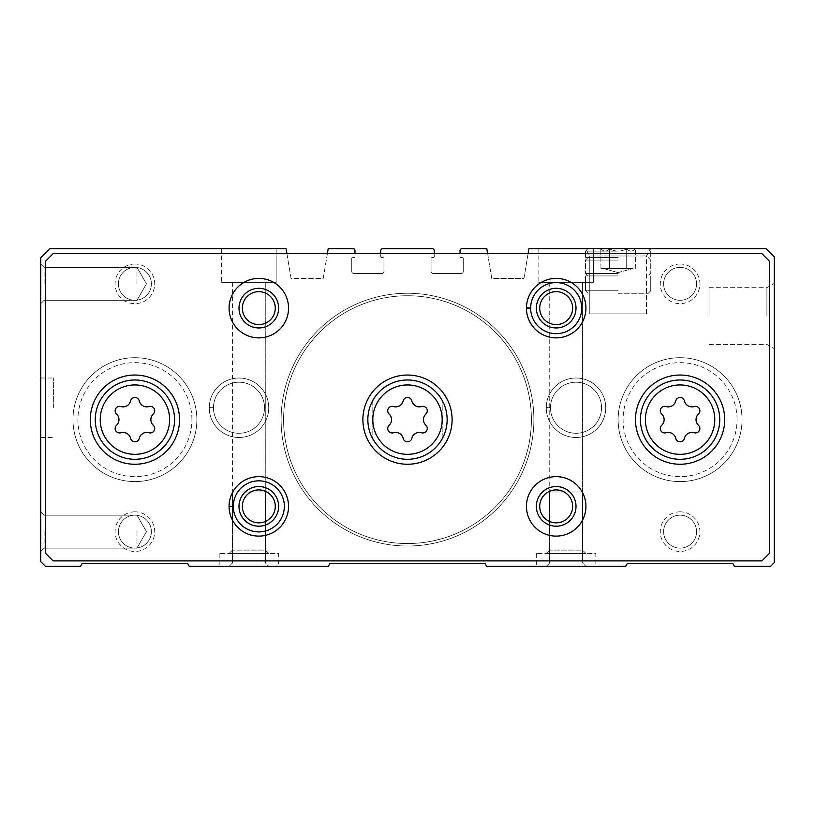 <?xml version="1.0" encoding="UTF-8"?>
<svg xmlns="http://www.w3.org/2000/svg" width="815" height="815" viewBox="0 0 815 815"><rect width="100%" height="100%" fill="white"/><g stroke="black" fill="none" stroke-linecap="round" stroke-linejoin="round"><path stroke-width="0.61" stroke-dasharray="4.08 3.06" d="M276.163 248.657L221.649 248.657L276.163 248.657L221.649 248.657L276.163 248.657L221.649 248.657L276.163 248.657L276.163 282.357L221.649 282.357L276.163 282.357L221.649 282.357L276.163 282.357L221.649 282.357L276.163 282.357L276.163 248.657L276.163 282.357M286.075 248.657L49.919 248.657L40.75 257.825L40.75 561.637L45.457 566.343L80.491 566.343L82.213 563.369L187.623 563.369L189.335 566.343L328.302 566.343L330.014 563.369L484.986 563.369L486.698 566.343L625.665 566.343L627.377 563.369L732.787 563.369L734.509 566.343L770.532 566.343L774.25 562.625L774.25 256.837L766.069 248.657L528.925 248.657L523.964 278.394L491.751 278.394L486.8 248.657L462.013 248.657A1.987 1.987 0 0 0 460.037 250.643L460.037 256.582A0.988 0.988 0 0 0 461.025 257.581L462.268 257.581A0.988 0.988 0 0 1 463.256 258.569L463.256 271.456A1.987 1.987 0 0 1 461.27 273.443L433.02 273.443A1.987 1.987 0 0 1 431.043 271.456L431.043 258.569A0.988 0.988 0 0 1 432.031 257.581L433.274 257.581A0.988 0.988 0 0 0 434.263 256.582L434.263 250.643A1.987 1.987 0 0 0 432.276 248.657L382.724 248.657A1.987 1.987 0 0 0 380.737 250.643L380.737 256.582A0.988 0.988 0 0 0 381.726 257.581L382.969 257.581A0.988 0.988 0 0 1 383.957 258.569L383.957 271.456A1.987 1.987 0 0 1 381.98 273.443L353.73 273.443A1.987 1.987 0 0 1 351.744 271.456L351.744 258.569A0.988 0.988 0 0 1 352.732 257.581L353.975 257.581A0.988 0.988 0 0 0 354.963 256.582L354.963 250.643A1.987 1.987 0 0 0 352.987 248.657L328.201 248.657L323.249 278.394L291.037 278.394L286.075 248.657M593.351 248.657L538.837 248.657L593.351 248.657L538.837 248.657L593.351 248.657L538.837 248.657L593.351 248.657L593.351 282.357L538.837 282.357L593.351 282.357L538.837 282.357L593.351 282.357L538.837 282.357L593.351 282.357L593.351 248.657L593.351 282.357M585.527 248.657L650.737 248.657L585.527 248.657L650.737 248.657L585.527 248.657L589.775 256.002L646.499 256.002L589.775 256.002L646.499 256.002L589.775 256.002L585.527 248.657M40.75 407.745L40.75 378.007L40.75 407.745M40.75 283.844L40.75 264.019L40.75 283.844M40.75 531.645L40.75 551.47L40.75 531.645M585.924 566.343L546.274 566.343L585.924 566.343L546.274 566.343L585.924 566.343L582.562 562.992L549.626 562.992L582.562 562.992L549.626 562.992L582.562 562.992L585.924 566.343M595.826 566.343L536.362 566.343L595.826 566.343L595.826 553.456L536.362 553.456L595.826 553.456M268.726 566.343L229.076 566.343L268.726 566.343L229.076 566.343L268.726 566.343L265.374 562.992L232.438 562.992L265.374 562.992L232.438 562.992L265.374 562.992L268.726 566.343M278.638 566.343L219.174 566.343L278.638 566.343L278.638 553.456L219.174 553.456L278.638 553.456M774.25 316.057L774.25 348.667L774.25 316.057M605.739 407.745A29.737 29.737 0 0 0 561.138 381.99A29.737 29.737 0 0 0 561.138 433.498A29.737 29.737 0 0 0 605.739 407.745A29.737 29.737 0 0 0 561.138 381.99A29.737 29.737 0 0 0 561.138 433.498A29.737 29.737 0 0 0 605.739 407.745M268.726 407.745A29.737 29.737 0 0 0 224.125 381.99A29.737 29.737 0 0 0 224.125 433.498A29.737 29.737 0 0 0 268.726 407.745A29.737 29.737 0 0 0 224.125 381.99A29.737 29.737 0 0 0 224.125 433.498A29.737 29.737 0 0 0 268.726 407.745M680.087 264.019A19.825 19.825 0 0 0 662.921 293.757A19.825 19.825 0 0 0 697.253 293.757A19.825 19.825 0 0 0 680.087 264.019M680.087 511.83A19.825 19.825 0 0 0 662.921 541.557A19.825 19.825 0 0 0 697.253 541.557A19.825 19.825 0 0 0 680.087 511.83M134.913 264.019A19.825 19.825 0 0 0 117.747 293.757A19.825 19.825 0 0 0 152.079 293.757A19.825 19.825 0 0 0 134.913 264.019M134.913 511.83A19.825 19.825 0 0 0 117.747 541.557A19.825 19.825 0 0 0 152.079 541.557A19.825 19.825 0 0 0 134.913 511.83M196.863 419.644A61.95 61.95 0 0 0 103.943 365.996A61.95 61.95 0 0 0 103.943 473.291A61.95 61.95 0 0 0 196.863 419.644A61.95 61.95 0 0 0 103.943 365.996A61.95 61.95 0 0 0 103.943 473.291A61.95 61.95 0 0 0 196.863 419.644A61.95 61.95 0 0 0 103.943 365.996A61.95 61.95 0 0 0 103.943 473.291A61.95 61.95 0 0 0 196.863 419.644A61.95 61.95 0 0 0 103.943 365.996A61.95 61.95 0 0 0 103.943 473.291A61.95 61.95 0 0 0 196.863 419.644M742.037 419.644A61.95 61.95 0 0 0 649.107 365.996A61.95 61.95 0 0 0 649.107 473.291A61.95 61.95 0 0 0 742.037 419.644A61.95 61.95 0 0 0 649.107 365.996A61.95 61.95 0 0 0 649.107 473.291A61.95 61.95 0 0 0 742.037 419.644A61.95 61.95 0 0 0 649.107 365.996A61.95 61.95 0 0 0 649.107 473.291A61.95 61.95 0 0 0 742.037 419.644A61.95 61.95 0 0 0 649.107 365.996A61.95 61.95 0 0 0 649.107 473.291A61.95 61.95 0 0 0 742.037 419.644M533.876 419.644A126.376 126.376 0 0 0 344.307 310.189A126.376 126.376 0 0 0 344.307 529.088A126.376 126.376 0 0 0 533.876 419.644A126.376 126.376 0 0 0 344.307 310.189A126.376 126.376 0 0 0 344.307 529.088A126.376 126.376 0 0 0 533.876 419.644M528.1 253.618L523.964 278.394L491.751 278.394L487.625 253.618M460.037 253.618L460.037 256.582A0.988 0.988 0 0 0 461.025 257.581L462.268 257.581A0.988 0.988 0 0 1 463.256 258.569L463.256 271.456A1.987 1.987 0 0 1 461.27 273.443L433.02 273.443A1.987 1.987 0 0 1 431.043 271.456L431.043 258.569A0.988 0.988 0 0 1 432.031 257.581L433.274 257.581A0.988 0.988 0 0 0 434.263 256.582L434.263 253.618M380.737 253.618L380.737 256.582A0.988 0.988 0 0 0 381.726 257.581L382.969 257.581A0.988 0.988 0 0 1 383.957 258.569L383.957 271.456A1.987 1.987 0 0 1 381.98 273.443L353.73 273.443A1.987 1.987 0 0 1 351.744 271.456L351.744 258.569A0.988 0.988 0 0 1 352.732 257.581L353.975 257.581A0.988 0.988 0 0 0 354.963 256.582L354.963 253.618M327.375 253.618L323.249 278.394L291.037 278.394L286.9 253.618M589.775 313.867L646.499 313.867L589.775 313.867L589.775 256.002L589.775 313.867L646.499 313.867L589.775 313.867M709.04 316.057L709.04 287.695L709.04 316.057M766.905 316.057L766.905 287.695L766.905 316.057M582.45 282.357L549.738 282.357L582.45 282.357L582.45 492.005L549.738 492.005L582.45 492.005L549.738 492.005L582.45 492.005L549.738 492.005L582.45 492.005L582.45 282.357L549.738 282.357L582.45 282.357L549.738 282.357L582.45 282.357L582.45 492.005M585.924 553.456L546.274 553.456L585.924 553.456L582.562 550.105L549.626 550.105L582.562 550.105L582.562 492.005L549.626 492.005L582.562 492.005L549.626 492.005L582.562 492.005L582.562 562.992L582.562 492.005L549.626 492.005L582.562 492.005M265.262 282.357L232.55 282.357L265.262 282.357L265.262 492.005L232.55 492.005L265.262 492.005L232.55 492.005L265.262 492.005L232.55 492.005L265.262 492.005L265.262 282.357L232.55 282.357L265.262 282.357L232.55 282.357L265.262 282.357L265.262 492.005M268.726 553.456L229.076 553.456L268.726 553.456L265.374 550.105L232.438 550.105L265.374 550.105L265.374 492.005L232.438 492.005L265.374 492.005L232.438 492.005L265.374 492.005L265.374 562.992L265.374 492.005L232.438 492.005L265.374 492.005M44.102 531.645L44.102 548.118L44.102 531.645M136.971 531.645L136.971 548.118L136.971 531.645M44.102 283.844L44.102 267.371L44.102 283.844M136.971 283.844L136.971 267.371L136.971 283.844M134.913 515.182A16.473 16.473 0 0 0 120.651 539.887A16.473 16.473 0 0 0 149.176 539.887A16.473 16.473 0 0 0 134.913 515.182A16.473 16.473 0 0 0 118.44 531.645A16.473 16.473 0 0 0 134.913 548.118A16.473 16.473 0 0 0 151.386 531.645A16.473 16.473 0 0 0 134.913 515.182M134.913 267.371A16.473 16.473 0 0 0 120.651 292.086A16.473 16.473 0 0 0 149.176 292.086A16.473 16.473 0 0 0 134.913 267.371A16.473 16.473 0 0 0 118.44 283.844A16.473 16.473 0 0 0 134.913 300.317A16.473 16.473 0 0 0 151.386 283.844A16.473 16.473 0 0 0 134.913 267.371M680.087 515.182A16.473 16.473 0 0 0 665.824 539.887A16.473 16.473 0 0 0 694.349 539.887A16.473 16.473 0 0 0 680.087 515.182A16.473 16.473 0 0 0 663.614 531.645A16.473 16.473 0 0 0 680.087 548.118A16.473 16.473 0 0 0 696.56 531.645A16.473 16.473 0 0 0 680.087 515.182M680.087 267.371A16.473 16.473 0 0 0 665.824 292.086A16.473 16.473 0 0 0 694.349 292.086A16.473 16.473 0 0 0 680.087 267.371A16.473 16.473 0 0 0 663.614 283.844A16.473 16.473 0 0 0 680.087 300.317A16.473 16.473 0 0 0 696.56 283.844A16.473 16.473 0 0 0 680.087 267.371M531.4 419.644A123.9 123.9 0 0 0 345.55 312.339A123.9 123.9 0 0 0 345.55 526.948A123.9 123.9 0 0 0 531.4 419.644A123.9 123.9 0 0 0 345.55 312.339A123.9 123.9 0 0 0 345.55 526.948A123.9 123.9 0 0 0 531.4 419.644A123.9 123.9 0 0 0 345.55 312.339A123.9 123.9 0 0 0 345.55 526.948A123.9 123.9 0 0 0 531.4 419.644A123.9 123.9 0 0 0 345.55 312.339A123.9 123.9 0 0 0 345.55 526.948A123.9 123.9 0 0 0 531.4 419.644M447.15 419.644A39.65 39.65 0 0 0 387.675 385.301A39.65 39.65 0 0 0 387.675 453.975A39.65 39.65 0 0 0 447.15 419.644A39.65 39.65 0 0 0 387.675 385.301A39.65 39.65 0 0 0 387.675 453.975A39.65 39.65 0 0 0 442.188 400.45A39.65 39.65 0 0 0 372.812 400.45A39.65 39.65 0 0 0 407.5 459.293A39.65 39.65 0 0 0 447.15 419.644A39.65 39.65 0 0 0 387.675 385.301A39.65 39.65 0 0 0 387.675 453.975A39.65 39.65 0 0 0 447.15 419.644M53.637 407.745L53.637 378.007L53.637 407.745M737.076 419.644A56.999 56.999 0 0 0 651.582 370.285A56.999 56.999 0 0 0 651.582 469.002A56.999 56.999 0 0 0 737.076 419.644M45.701 261.045L45.701 553.456L53.138 560.893L761.862 560.893L769.299 553.456L769.299 261.045L761.862 253.618L53.138 253.618L45.701 261.045M372.812 400.45L372.812 438.837L372.812 400.45M442.188 438.837L442.188 400.45L442.188 438.837M576.011 308.131A19.825 19.825 0 0 0 546.274 290.965A19.825 19.825 0 0 0 546.274 325.297A19.825 19.825 0 0 0 576.011 308.131M278.638 308.131A19.825 19.825 0 0 0 248.901 290.965A19.825 19.825 0 0 0 248.901 325.297A19.825 19.825 0 0 0 278.638 308.131M576.011 506.37A19.825 19.825 0 0 0 546.274 489.204A19.825 19.825 0 0 0 546.274 523.546A19.825 19.825 0 0 0 576.011 506.37M278.638 506.37A19.825 19.825 0 0 0 248.901 489.204A19.825 19.825 0 0 0 248.901 523.546A19.825 19.825 0 0 0 278.638 506.37M288.551 506.37A29.737 29.737 0 0 0 258.915 476.643A29.737 29.737 0 0 0 229.086 506.176A29.737 29.737 0 0 1 273.738 480.656A29.737 29.737 0 0 1 273.738 532.093A29.737 29.737 0 0 1 229.086 506.573A29.737 29.737 0 0 0 258.915 536.107A29.737 29.737 0 0 0 288.551 506.37A29.737 29.737 0 0 0 243.95 480.626A29.737 29.737 0 0 0 243.95 532.124A29.737 29.737 0 0 0 288.551 506.37M585.924 308.131A29.737 29.737 0 0 0 556.278 278.394A29.737 29.737 0 0 0 526.449 307.938A29.737 29.737 0 0 1 571.111 282.408A29.737 29.737 0 0 1 571.111 333.855A29.737 29.737 0 0 1 526.449 308.325A29.737 29.737 0 0 0 556.278 337.868A29.737 29.737 0 0 0 585.924 308.131A29.737 29.737 0 0 0 541.313 282.377A29.737 29.737 0 0 0 541.313 333.885A29.737 29.737 0 0 0 585.924 308.131M572.65 308.131A16.473 16.473 0 0 0 547.945 293.869A16.473 16.473 0 0 0 547.945 322.394A16.473 16.473 0 0 0 572.65 308.131M275.287 308.131A16.473 16.473 0 0 0 250.582 293.869A16.473 16.473 0 0 0 250.582 322.394A16.473 16.473 0 0 0 275.287 308.131M288.551 308.131A29.737 29.737 0 0 0 243.95 282.377A29.737 29.737 0 0 0 243.95 333.885A29.737 29.737 0 0 0 288.551 308.131M572.65 506.37A16.473 16.473 0 0 0 547.945 492.107A16.473 16.473 0 0 0 547.945 520.642A16.473 16.473 0 0 0 572.65 506.37M585.924 506.37A29.737 29.737 0 0 0 541.313 480.626A29.737 29.737 0 0 0 541.313 532.124A29.737 29.737 0 0 0 585.924 506.37M275.287 506.37A16.473 16.473 0 0 0 250.582 492.107A16.473 16.473 0 0 0 250.582 520.642A16.473 16.473 0 0 0 275.287 506.37M191.912 419.644A56.999 56.999 0 0 0 106.419 370.285A56.999 56.999 0 0 0 106.419 469.002A56.999 56.999 0 0 0 191.912 419.644M452.101 419.644A44.601 44.601 0 0 0 385.2 381.012A44.601 44.601 0 0 0 385.2 458.274A44.601 44.601 0 0 0 452.101 419.644M724.688 419.644A44.601 44.601 0 0 0 657.786 381.012A44.601 44.601 0 0 0 657.786 458.274A44.601 44.601 0 0 0 724.688 419.644M719.737 419.644A39.65 39.65 0 0 0 660.262 385.301A39.65 39.65 0 0 0 660.262 453.975A39.65 39.65 0 0 0 719.737 419.644M179.524 419.644A44.601 44.601 0 0 0 112.613 381.012A44.601 44.601 0 0 0 112.613 458.274A44.601 44.601 0 0 0 179.524 419.644M174.563 419.644A39.65 39.65 0 0 0 115.088 385.301A39.65 39.65 0 0 0 115.088 453.975A39.65 39.65 0 0 0 174.563 419.644M389.101 425.287A7.753 7.753 0 0 0 389.101 414A4.432 4.432 0 0 1 393.421 406.532A7.753 7.753 0 0 0 403.191 400.888A4.432 4.432 0 0 1 411.809 400.888A7.753 7.753 0 0 0 421.579 406.532A4.432 4.432 0 0 1 425.899 414A7.753 7.753 0 0 0 425.899 425.287A4.432 4.432 0 0 1 421.579 432.755A7.753 7.753 0 0 0 411.809 438.389A4.432 4.432 0 0 1 403.191 438.389A7.753 7.753 0 0 0 393.421 432.755A4.432 4.432 0 0 1 389.101 425.287M116.525 425.287A7.753 7.753 0 0 0 116.525 414A4.432 4.432 0 0 1 120.834 406.532A7.753 7.753 0 0 0 130.604 400.888A4.432 4.432 0 0 1 139.233 400.888A7.753 7.753 0 0 0 149.002 406.532A4.432 4.432 0 0 1 153.312 414A7.753 7.753 0 0 0 153.312 425.287A4.432 4.432 0 0 1 149.002 432.755A7.753 7.753 0 0 0 139.233 438.389A4.432 4.432 0 0 1 130.604 438.389A7.753 7.753 0 0 0 120.834 432.755A4.432 4.432 0 0 1 116.525 425.287M661.688 425.287A7.753 7.753 0 0 0 661.688 414A4.432 4.432 0 0 1 665.998 406.532A7.753 7.753 0 0 0 675.767 400.888A4.432 4.432 0 0 1 684.396 400.888A7.753 7.753 0 0 0 694.166 406.532A4.432 4.432 0 0 1 698.475 414A7.753 7.753 0 0 0 698.475 425.287A4.432 4.432 0 0 1 694.166 432.755A7.753 7.753 0 0 0 684.396 438.389A4.432 4.432 0 0 1 675.767 438.389A7.753 7.753 0 0 0 665.998 432.755A4.432 4.432 0 0 1 661.688 425.287M530.657 308.182A25.52 25.52 0 0 0 568.962 330.228A25.52 25.52 0 0 0 568.962 286.034A25.52 25.52 0 0 0 530.657 308.08L526.449 307.938A29.737 29.737 0 0 1 571.111 282.408A29.737 29.737 0 0 1 571.111 333.855A29.737 29.737 0 0 1 526.449 308.325M233.294 506.421A25.52 25.52 0 0 0 271.599 528.466A25.52 25.52 0 0 0 271.599 484.273A25.52 25.52 0 0 0 233.294 506.329L229.086 506.176A29.737 29.737 0 0 1 273.738 480.656A29.737 29.737 0 0 1 273.738 532.093A29.737 29.737 0 0 1 229.086 506.573M618.137 257.581L585.527 257.581L618.137 257.581M618.137 251.132L585.527 251.132L618.137 251.132M618.137 248.657L648.261 248.657L618.137 248.657M618.137 260.056L585.527 260.056L618.137 260.056M618.137 273.443L585.527 273.443L618.137 273.443M618.137 275.918L585.527 275.918L618.137 275.918M618.137 293.257L648.261 293.257L618.137 293.257M618.137 290.782L585.527 290.782L618.137 290.782M626.715 248.84C621.01 251.825 615.284 251.825 609.549 248.84C606.717 251.835 603.854 251.835 600.961 248.84C603.803 251.835 606.666 251.835 609.549 248.84C615.254 251.825 620.979 251.825 626.715 248.84C629.557 251.835 632.42 251.835 635.303 248.84C632.471 251.835 629.608 251.835 626.715 248.84C621.01 251.825 615.284 251.825 609.549 248.84C606.717 251.835 603.854 251.835 600.961 248.84C603.803 251.835 606.666 251.835 609.549 248.84C615.254 251.825 620.979 251.825 626.715 248.84C629.557 251.835 632.42 251.835 635.303 248.84C632.471 251.835 629.608 251.835 626.715 248.84L626.715 268.481L609.549 268.481L609.549 248.84L609.549 268.481L600.961 268.481L600.787 248.657L600.961 268.481L626.715 268.481L626.715 248.84L626.715 268.481L635.303 268.481L635.476 248.657L635.303 268.481L605.26 268.481L618.137 268.481L609.549 268.481L609.549 248.84L609.549 268.481L600.961 268.481L626.715 268.481L626.715 248.84M631.014 268.481L618.137 268.481L631.014 268.481M605.26 268.481L618.137 268.481L605.26 268.481M209.261 407.551A29.737 29.737 0 0 1 253.913 382.031A29.737 29.737 0 0 1 253.913 433.468A29.737 29.737 0 0 1 209.261 407.948L213.469 407.795L209.261 407.948A29.737 29.737 0 0 0 253.913 433.468A29.737 29.737 0 0 0 253.913 382.031A29.737 29.737 0 0 0 209.261 407.551L213.469 407.694A25.52 25.52 0 0 1 251.774 385.648A25.52 25.52 0 0 1 251.774 429.841A25.52 25.52 0 0 1 213.469 407.795A25.52 25.52 0 0 0 251.774 429.841A25.52 25.52 0 0 0 251.774 385.648A25.52 25.52 0 0 0 213.469 407.694L209.261 407.551A29.737 29.737 0 0 1 253.913 382.031A29.737 29.737 0 0 1 253.913 433.468A29.737 29.737 0 0 1 209.261 407.948A29.737 29.737 0 0 0 253.913 433.468A29.737 29.737 0 0 0 253.913 382.031A29.737 29.737 0 0 0 209.261 407.551M546.274 407.551A29.737 29.737 0 0 1 590.936 382.031A29.737 29.737 0 0 1 590.936 433.468A29.737 29.737 0 0 1 546.274 407.948L550.482 407.795L546.274 407.948A29.737 29.737 0 0 0 590.936 433.468A29.737 29.737 0 0 0 590.936 382.031A29.737 29.737 0 0 0 546.274 407.551L550.482 407.694A25.52 25.52 0 0 1 588.787 385.648A25.52 25.52 0 0 1 588.787 429.841A25.52 25.52 0 0 1 550.482 407.795A25.52 25.52 0 0 0 588.787 429.841A25.52 25.52 0 0 0 588.787 385.648A25.52 25.52 0 0 0 550.482 407.694L546.274 407.551A29.737 29.737 0 0 1 590.936 382.031A29.737 29.737 0 0 1 590.936 433.468A29.737 29.737 0 0 1 546.274 407.948A29.737 29.737 0 0 0 590.936 433.468A29.737 29.737 0 0 0 590.936 382.031A29.737 29.737 0 0 0 546.274 407.551M213.469 407.694A25.52 25.52 0 0 1 251.774 385.648A25.52 25.52 0 0 1 251.774 429.841A25.52 25.52 0 0 1 213.469 407.795M550.482 407.694A25.52 25.52 0 0 1 588.787 385.648A25.52 25.52 0 0 1 588.787 429.841A25.52 25.52 0 0 1 550.482 407.795M646.499 313.867L646.499 256.002L650.737 248.657L646.499 256.002L646.499 313.867M709.04 344.419L766.905 344.419L774.25 348.667L766.905 344.419L709.04 344.419M709.04 287.695L766.905 287.695L774.25 283.457L766.905 287.695L709.04 287.695M538.837 248.657L538.837 282.357M549.738 282.357L549.738 492.005M536.362 553.456L536.362 566.343M549.626 492.005L549.626 562.992L549.626 492.005L549.626 550.105L546.274 553.456M221.649 248.657L221.649 282.357M232.55 282.357L232.55 492.005M219.174 553.456L219.174 566.343M232.438 492.005L232.438 562.992L232.438 492.005L232.438 550.105L229.076 553.456M549.626 562.992L546.274 566.343L549.626 562.992M232.438 562.992L229.076 566.343L232.438 562.992M40.75 551.47L44.102 548.118L136.971 548.118L146.476 531.645L136.971 515.182L44.102 515.182L40.75 511.83L44.102 515.182L136.971 515.182L146.476 531.645L136.971 548.118L44.102 548.118L40.75 551.47L44.102 548.118L136.971 548.118L146.476 531.645L136.971 515.182L44.102 515.182L40.75 511.83M40.75 303.669L44.102 300.317L136.971 300.317L146.476 283.844L136.971 267.371L44.102 267.371L40.75 264.019L44.102 267.371L136.971 267.371L146.476 283.844L136.971 300.317L44.102 300.317L40.75 303.669L44.102 300.317L136.971 300.317L146.476 283.844L136.971 267.371L44.102 267.371L40.75 264.019M40.75 437.482L53.637 437.482L40.75 437.482M40.75 378.007L53.637 378.007L40.75 378.007M585.527 251.132L585.527 257.581L585.527 251.132L588.012 248.657L585.527 251.132M650.737 251.132L650.737 257.581L650.737 251.132L648.261 248.657L650.737 251.132M588.012 257.581L585.527 260.056L585.527 273.443L588.012 275.918L585.527 273.443L585.527 260.056L588.012 257.581M648.261 257.581L650.737 260.056L650.737 273.443L648.261 275.918L650.737 273.443L650.737 260.056L648.261 257.581M648.261 293.257L650.737 290.782L650.737 275.918L650.737 290.782L648.261 293.257M588.012 293.257L585.527 290.782L585.527 275.918L585.527 290.782L588.012 293.257M618.137 272.607L633 268.481L618.137 272.607L603.263 268.481L618.137 272.607"/><path stroke-width="1.22" d="M286.9 253.618L286.075 248.657L49.919 248.657L40.75 257.825L40.75 561.637L45.457 566.343L80.491 566.343L82.213 563.369L187.623 563.369L189.335 566.343L328.302 566.343L330.014 563.369L484.986 563.369L486.698 566.343L625.665 566.343L627.377 563.369L732.787 563.369L734.509 566.343L770.532 566.343L774.25 562.625L774.25 256.837L766.069 248.657L528.925 248.657L528.1 253.618M354.963 253.618L354.963 250.643A1.987 1.987 0 0 0 352.987 248.657L328.201 248.657L327.375 253.618M434.263 253.618L434.263 250.643A1.987 1.987 0 0 0 432.276 248.657L382.724 248.657A1.987 1.987 0 0 0 380.737 250.643L380.737 253.618M487.625 253.618L486.8 248.657L462.013 248.657A1.987 1.987 0 0 0 460.037 250.643L460.037 253.618M694.166 406.532A4.432 4.432 0 0 1 698.475 414A7.753 7.753 0 0 0 698.475 425.287A4.432 4.432 0 0 1 694.166 432.755A7.753 7.753 0 0 0 684.396 438.389A4.432 4.432 0 0 1 675.767 438.389A7.753 7.753 0 0 0 665.998 432.755A4.432 4.432 0 0 1 661.688 425.287A7.753 7.753 0 0 0 661.688 414A4.432 4.432 0 0 1 665.998 406.532A7.753 7.753 0 0 0 675.767 400.888A4.432 4.432 0 0 1 684.396 400.888A7.753 7.753 0 0 0 694.166 406.532M149.002 406.532A4.432 4.432 0 0 1 153.312 414A7.753 7.753 0 0 0 153.312 425.287A4.432 4.432 0 0 1 149.002 432.755A7.753 7.753 0 0 0 139.233 438.389A4.432 4.432 0 0 1 130.604 438.389A7.753 7.753 0 0 0 120.834 432.755A4.432 4.432 0 0 1 116.525 425.287A7.753 7.753 0 0 0 116.525 414A4.432 4.432 0 0 1 120.834 406.532A7.753 7.753 0 0 0 130.604 400.888A4.432 4.432 0 0 1 139.233 400.888A7.753 7.753 0 0 0 149.002 406.532M45.701 261.045L45.701 553.456L53.138 560.893L761.862 560.893L769.299 553.456L769.299 261.045L761.862 253.618L53.138 253.618L45.701 261.045M724.688 419.644A44.601 44.601 0 0 0 657.786 381.012A44.601 44.601 0 0 0 657.786 458.274A44.601 44.601 0 0 0 724.688 419.644M179.524 419.644A44.601 44.601 0 0 0 112.613 381.012A44.601 44.601 0 0 0 112.613 458.274A44.601 44.601 0 0 0 179.524 419.644M452.101 419.644A44.601 44.601 0 0 0 385.2 381.012A44.601 44.601 0 0 0 385.2 458.274A44.601 44.601 0 0 0 452.101 419.644M229.086 506.176A29.737 29.737 0 0 0 229.086 506.573L233.294 506.421A25.52 25.52 0 0 0 271.599 528.466A25.52 25.52 0 0 0 271.599 484.273A25.52 25.52 0 0 0 233.294 506.329L229.086 506.176A29.737 29.737 0 0 1 273.738 480.656A29.737 29.737 0 0 1 273.738 532.093A29.737 29.737 0 0 1 229.086 506.573A29.737 29.737 0 0 0 273.738 532.093A29.737 29.737 0 0 0 273.738 480.656A29.737 29.737 0 0 0 229.086 506.176M585.924 506.37A29.737 29.737 0 0 0 541.313 480.626A29.737 29.737 0 0 0 541.313 532.124A29.737 29.737 0 0 0 585.924 506.37M288.551 308.131A29.737 29.737 0 0 0 243.95 282.377A29.737 29.737 0 0 0 243.95 333.885A29.737 29.737 0 0 0 288.551 308.131M526.449 307.938A29.737 29.737 0 0 0 526.449 308.325L530.657 308.182A25.52 25.52 0 0 0 568.962 330.228A25.52 25.52 0 0 0 568.962 286.034A25.52 25.52 0 0 0 530.657 308.08L526.449 307.938A29.737 29.737 0 0 1 571.111 282.408A29.737 29.737 0 0 1 571.111 333.855A29.737 29.737 0 0 1 526.449 308.325A29.737 29.737 0 0 0 571.111 333.855A29.737 29.737 0 0 0 571.111 282.408A29.737 29.737 0 0 0 526.449 307.938M572.65 308.131A16.473 16.473 0 0 0 547.945 293.869A16.473 16.473 0 0 0 547.945 322.394A16.473 16.473 0 0 0 572.65 308.131M576.011 308.131A19.825 19.825 0 0 0 546.274 290.965A19.825 19.825 0 0 0 546.274 325.297A19.825 19.825 0 0 0 576.011 308.131M275.287 308.131A16.473 16.473 0 0 0 250.582 293.869A16.473 16.473 0 0 0 250.582 322.394A16.473 16.473 0 0 0 275.287 308.131M278.638 308.131A19.825 19.825 0 0 0 248.901 290.965A19.825 19.825 0 0 0 248.901 325.297A19.825 19.825 0 0 0 278.638 308.131M572.65 506.37A16.473 16.473 0 0 0 547.945 492.107A16.473 16.473 0 0 0 547.945 520.642A16.473 16.473 0 0 0 572.65 506.37M576.011 506.37A19.825 19.825 0 0 0 546.274 489.204A19.825 19.825 0 0 0 546.274 523.546A19.825 19.825 0 0 0 576.011 506.37M275.287 506.37A16.473 16.473 0 0 0 250.582 492.107A16.473 16.473 0 0 0 250.582 520.642A16.473 16.473 0 0 0 275.287 506.37M278.638 506.37A19.825 19.825 0 0 0 248.901 489.204A19.825 19.825 0 0 0 248.901 523.546A19.825 19.825 0 0 0 278.638 506.37M447.15 419.644A39.65 39.65 0 0 0 387.675 385.301A39.65 39.65 0 0 0 387.675 453.975A39.65 39.65 0 0 0 447.15 419.644A39.65 39.65 0 0 0 387.675 385.301A39.65 39.65 0 0 0 387.675 453.975A39.65 39.65 0 0 0 447.15 419.644A39.65 39.65 0 0 0 387.675 385.301A39.65 39.65 0 0 0 387.675 453.975A39.65 39.65 0 0 0 447.15 419.644M403.191 400.888A7.753 7.753 0 0 1 393.421 406.532A4.432 4.432 0 0 0 389.101 414A7.753 7.753 0 0 1 389.101 425.287A4.432 4.432 0 0 0 393.421 432.755A7.753 7.753 0 0 1 403.191 438.389A4.432 4.432 0 0 0 411.809 438.389A7.753 7.753 0 0 1 421.579 432.755A4.432 4.432 0 0 0 425.899 425.287A7.753 7.753 0 0 1 425.899 414A4.432 4.432 0 0 0 421.579 406.532A7.753 7.753 0 0 1 411.809 400.888A4.432 4.432 0 0 0 403.191 400.888M719.737 419.644A39.65 39.65 0 0 0 660.262 385.301A39.65 39.65 0 0 0 660.262 453.975A39.65 39.65 0 0 0 719.737 419.644A39.65 39.65 0 0 0 660.262 385.301A39.65 39.65 0 0 0 660.262 453.975A39.65 39.65 0 0 0 719.737 419.644M174.563 419.644A39.65 39.65 0 0 0 115.088 385.301A39.65 39.65 0 0 0 115.088 453.975A39.65 39.65 0 0 0 174.563 419.644A39.65 39.65 0 0 0 115.088 385.301A39.65 39.65 0 0 0 115.088 453.975A39.65 39.65 0 0 0 174.563 419.644M530.657 308.08A25.52 25.52 0 0 1 568.962 286.034A25.52 25.52 0 0 1 568.962 330.228A25.52 25.52 0 0 1 530.657 308.182L526.449 308.325M233.294 506.329A25.52 25.52 0 0 1 271.599 484.273A25.52 25.52 0 0 1 271.599 528.466A25.52 25.52 0 0 1 233.294 506.421L229.086 506.573M714.775 419.644A34.688 34.688 0 0 0 662.738 389.601A34.688 34.688 0 0 0 662.738 449.686A34.688 34.688 0 0 0 714.775 419.644M169.612 419.644A34.688 34.688 0 0 0 117.574 389.601A34.688 34.688 0 0 0 117.574 449.686A34.688 34.688 0 0 0 169.612 419.644M442.188 419.644A34.688 34.688 0 0 0 390.151 389.601A34.688 34.688 0 0 0 390.151 449.686A34.688 34.688 0 0 0 442.188 419.644"/></g></svg>
